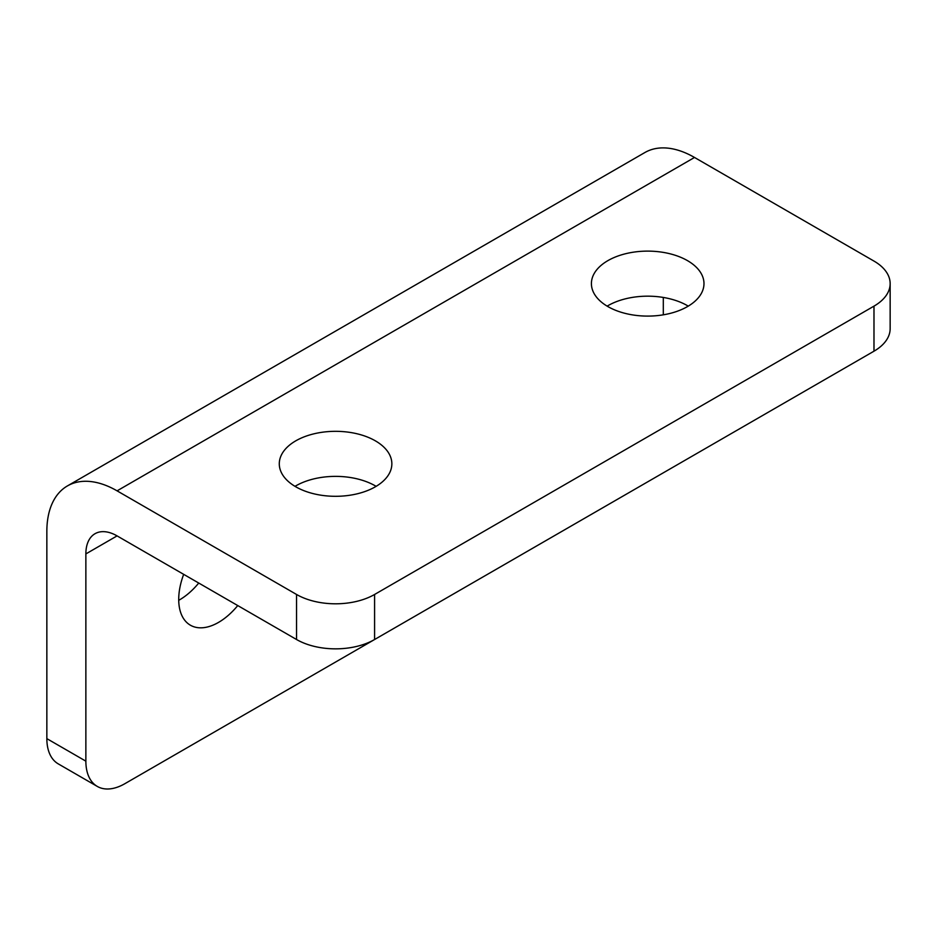 <?xml version="1.0" encoding="UTF-8"?>
<svg xmlns="http://www.w3.org/2000/svg" width="937" height="937" viewBox="0 0 937 937"><rect width="100%" height="100%" fill="white"/><g stroke="black" fill="none" stroke-linecap="round" stroke-linejoin="round"><path stroke-width="1.41" d="M183.675 574.346A56.279 32.49 120 0 0 190.375 625.19A56.279 32.49 120 0 0 218.52 622.402A56.279 32.49 120 0 0 237.752 605.571M178.733 600.312A56.279 32.49 120 0 0 179.506 599.879A56.279 32.49 120 0 0 198.738 583.048M295.003 486.338A56.279 32.49 180 0 1 375.362 485.893A56.279 32.49 180 0 1 376.135 486.338M295.776 486.795A56.279 32.49 180 0 1 279.285 463.815A56.279 32.49 180 0 1 314.036 433.796A56.279 32.49 180 0 1 375.362 440.835A56.279 32.49 180 0 1 391.853 463.815A56.279 32.49 180 0 1 357.102 493.834A56.279 32.49 180 0 1 295.776 486.795M607.141 306.141A56.279 32.49 180 0 1 687.489 305.685A56.279 32.49 180 0 1 688.262 306.141M607.902 306.586A56.279 32.49 180 0 1 591.411 283.606A56.279 32.49 180 0 1 626.162 253.587A56.279 32.49 180 0 1 687.489 260.638A56.279 32.49 180 0 1 703.98 283.606A56.279 32.49 180 0 1 669.229 313.626A56.279 32.49 180 0 1 607.902 306.586M296.549 594.468A55.178 31.858 0 0 0 374.589 594.468L374.589 639.514A55.178 31.858 180 0 1 296.549 639.514L296.549 594.468L117.078 490.847A99.322 57.344 -120 0 0 67.417 485.928A99.322 57.344 -120 0 0 46.85 531.396L46.85 738.637L85.864 761.16A55.178 31.858 120 0 0 97.296 786.424A55.178 31.858 120 0 0 124.879 783.683L624.288 495.357A55.178 31.858 120 0 0 624.815 495.052M296.549 639.514L117.078 535.894A44.144 25.486 -120 0 0 95.012 533.715A44.144 25.486 -120 0 0 85.864 553.919L85.864 761.16M374.589 594.468L873.987 306.141A55.178 31.858 0 0 0 890.15 283.606A55.178 31.858 0 0 0 873.987 261.083L694.516 157.463A99.322 57.344 -120 0 0 644.855 152.544L67.417 485.928M663.302 297.439L663.302 314.832M97.296 786.424L58.281 763.889A55.178 31.858 -60 0 1 46.85 738.637M374.589 639.514L873.987 351.188L873.987 306.141M890.15 283.606L890.15 328.664A55.178 31.858 180 0 1 873.987 351.188M85.864 553.919L117.078 535.894M117.078 490.847L694.516 157.463"/></g></svg>
